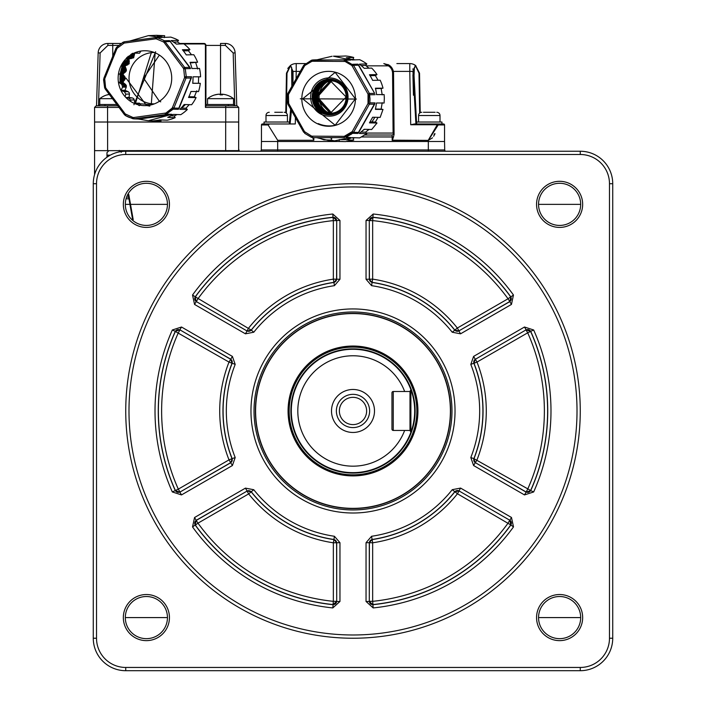 <?xml version="1.0" encoding="UTF-8"?>
<svg xmlns="http://www.w3.org/2000/svg" width="706" height="706" viewBox="0 0 706 706"><rect width="100%" height="100%" fill="white"/><g stroke="black" fill="none" stroke-linecap="round" stroke-linejoin="round"><path stroke-width="1.06" d="M166.598 204.361L126.171 204.361L166.598 204.361M539.402 617.582L579.829 617.582L539.402 617.582M166.598 617.582L126.171 617.582L166.598 617.582M539.402 204.361L579.829 204.361L539.402 204.361M125.315 204.361A21.065 21.065 0 0 0 146.389 225.426A21.065 21.065 0 0 0 167.454 204.361A21.065 21.065 0 0 0 146.389 183.286A21.065 21.065 0 0 0 125.315 204.361M169.44 204.361A23.051 23.051 0 0 1 146.389 227.411A23.051 23.051 0 0 1 123.338 204.361A23.051 23.051 0 0 1 146.389 181.31A23.051 23.051 0 0 1 169.44 204.361M582.662 617.582A23.051 23.051 0 0 1 559.611 640.633A23.051 23.051 0 0 1 536.56 617.582A23.051 23.051 0 0 1 559.611 594.531A23.051 23.051 0 0 1 582.662 617.582M538.546 617.582A21.065 21.065 0 0 0 559.611 638.656A21.065 21.065 0 0 0 580.685 617.582A21.065 21.065 0 0 0 559.611 596.517A21.065 21.065 0 0 0 538.546 617.582M125.315 617.582A21.065 21.065 0 0 0 146.389 638.656A21.065 21.065 0 0 0 167.454 617.582A21.065 21.065 0 0 0 146.389 596.517A21.065 21.065 0 0 0 125.315 617.582M169.44 617.582A23.051 23.051 0 0 1 146.389 640.633A23.051 23.051 0 0 1 123.338 617.582A23.051 23.051 0 0 1 146.389 594.531A23.051 23.051 0 0 1 169.44 617.582M538.546 204.361A21.065 21.065 0 0 0 559.611 225.426A21.065 21.065 0 0 0 580.685 204.361A21.065 21.065 0 0 0 559.611 183.286A21.065 21.065 0 0 0 538.546 204.361M582.662 204.361A23.051 23.051 0 0 1 559.611 227.411A23.051 23.051 0 0 1 536.56 204.361A23.051 23.051 0 0 1 559.611 181.31A23.051 23.051 0 0 1 582.662 204.361M125.739 410.971A227.261 227.261 0 0 1 353 183.71A227.261 227.261 0 0 1 580.261 410.971A227.261 227.261 0 0 1 353 638.233A227.261 227.261 0 0 1 125.739 410.971M577.014 410.971A224.014 224.014 0 0 0 353 186.958A224.014 224.014 0 0 0 128.986 410.971A224.014 224.014 0 0 0 353 634.985A224.014 224.014 0 0 0 577.014 410.971M172.335 491.958L178.309 489.134L229.009 459.871L232.027 458.679A3.248 3.248 -70.8 0 1 230.633 462.677L179.88 492.117L175.3 490.626A194.741 194.741 0 0 1 175.3 331.317L175.353 331.476A3.248 3.248 162.1 0 1 179.933 329.993L178.309 332.808A191.379 191.379 0 0 0 178.309 489.134L179.933 491.95A3.248 3.248 17.9 0 1 175.353 490.467A194.627 194.627 0 0 1 175.353 331.476L229.009 362.081L232.027 363.263A130.036 130.036 0 0 0 232.027 458.679L235.195 457.532L232.398 465.536L181.504 494.924L172.335 491.958A197.989 197.989 0 0 1 172.335 329.984L175.3 331.317L179.88 329.834L230.633 359.266A3.248 3.248 -109.2 0 1 232.027 363.263L230.774 359.213L179.88 329.834L181.504 327.019L172.335 329.984M192.535 295.002A197.989 197.989 0 0 1 332.8 214.015L339.957 220.475L336.709 220.475L336.709 279.249L333.938 282.453L334.415 285.665L339.957 279.249L333.347 279.144A133.284 133.284 0 0 0 248.662 328.043L247.038 330.849A3.248 3.248 -10.8 0 0 251.204 330.064L195.333 296.864A194.627 194.627 0 0 1 333.02 217.377L333.347 220.607A191.379 191.379 0 0 0 197.962 298.77L196.339 301.586A3.248 3.248 77.9 0 1 195.333 296.864L192.535 295.002L194.547 304.427L196.171 301.621L195.165 296.908A194.741 194.741 0 0 1 333.135 217.245L336.709 220.475L336.594 279.144A3.248 3.248 -49.2 0 1 333.832 282.356A130.036 130.036 0 0 0 251.204 330.064L253.772 332.226L245.441 333.814L194.547 304.427M533.665 491.958L530.7 490.626L526.12 492.117L527.691 489.134A191.379 191.379 0 0 0 527.691 332.808L530.647 331.476A194.627 194.627 0 0 1 530.647 490.467L473.973 458.679A130.036 130.036 0 0 0 473.973 363.263L476.991 362.081L475.367 359.266L526.12 329.834L530.647 331.476A3.248 3.248 -162.1 0 0 526.067 329.993L527.691 332.808L476.991 362.081A133.284 133.284 0 0 1 476.991 459.871L475.367 462.677A3.248 3.248 70.8 0 1 473.973 458.679L470.805 457.532L473.602 465.536L475.226 462.73L473.823 458.723A129.922 129.922 0 0 0 473.823 363.219L470.805 364.411L473.602 356.406L524.496 327.019L533.665 329.984A197.989 197.989 0 0 1 533.665 491.958L524.496 494.924L526.12 492.117L475.367 462.677L526.067 491.95A3.248 3.248 -17.9 0 0 530.647 490.467L530.7 490.626A194.741 194.741 0 0 0 530.7 331.317L533.665 329.984M524.496 327.019L526.12 329.834L475.367 359.266A3.248 3.248 109.2 0 0 473.973 363.263L475.226 359.213L473.602 356.406M332.8 214.015L333.02 217.377A3.248 3.248 -137.9 0 1 333.047 217.369A3.248 3.248 -137.9 0 1 336.594 220.607L333.347 220.607L333.347 279.144L333.938 282.453A129.922 129.922 0 0 0 251.23 330.205L247.065 330.999L245.441 333.814M333.047 604.574A3.248 3.248 -42.1 0 0 336.594 601.335L333.347 601.335L333.347 542.799L333.938 539.49A129.922 129.922 0 0 1 251.23 491.738L253.772 489.717L245.441 488.128L247.065 490.944L251.204 491.879A130.036 130.036 0 0 0 333.832 539.587A3.248 3.248 -130.8 0 1 336.594 542.799L336.709 601.468L333.02 604.565A194.627 194.627 0 0 1 195.333 525.079L197.962 523.172A191.379 191.379 0 0 0 333.347 601.335L333.02 604.565A3.248 3.248 -42.1 0 0 333.047 604.574A3.248 3.248 0 0 0 333.188 604.583M192.535 526.941L195.165 525.035L196.171 520.322L197.962 523.172L248.662 493.9L251.204 491.879A3.248 3.248 -169.2 0 0 247.038 491.094L248.662 493.9A133.284 133.284 0 0 0 333.347 542.799L339.957 542.693L334.415 536.278L333.938 539.49L336.709 542.693L336.709 601.468L339.957 601.468L332.8 607.928A197.989 197.989 0 0 1 192.535 526.941L194.547 517.516L196.171 520.322L247.038 491.094L196.339 520.366A3.248 3.248 102.1 0 0 195.333 525.079L195.165 525.035A194.741 194.741 0 0 0 333.135 604.698L332.8 607.928M458.971 490.899L460.594 488.084L452.255 489.673L454.805 491.694A129.922 129.922 0 0 1 372.062 539.49L371.585 536.278L366.043 542.693L369.291 542.693L372.168 539.587A130.036 130.036 0 0 0 454.902 491.747L458.971 490.899L509.864 520.278L510.773 524.937A194.627 194.627 0 0 1 372.98 604.565L372.653 601.335A191.379 191.379 0 0 0 508.135 523.031L509.758 520.225A3.248 3.248 -60 0 1 510.773 524.937L457.444 493.768L459.068 490.952A3.248 3.248 120 0 0 457.214 490.529A3.248 3.248 0 0 0 457.1 490.538A3.248 3.248 120 0 1 457.214 490.529M457.109 490.538A3.248 3.248 120 0 0 454.902 491.747L457.444 493.768A133.284 133.284 0 0 1 372.653 542.799L369.291 542.693L369.291 601.468L366.043 601.468L373.2 607.928L372.865 604.698L369.291 601.468L369.406 542.799A3.248 3.248 130.8 0 1 372.168 539.587L372.653 542.799L372.653 601.335L369.406 601.335A3.248 3.248 42.1 0 0 372.953 604.574A3.248 3.248 42.1 0 0 372.98 604.565L372.865 604.698A194.741 194.741 0 0 0 510.87 524.99L513.5 526.897L511.488 517.472L509.864 520.278M181.504 494.924L179.88 492.117L230.774 462.73L232.177 458.723A129.922 129.922 0 0 1 232.177 363.219L235.195 364.411L232.398 356.406L229.009 362.081A133.284 133.284 0 0 0 229.009 459.871L232.398 465.536M372.953 217.369A3.248 3.248 137.9 0 0 369.406 220.607L372.653 220.607L372.653 279.144L372.062 282.453A129.922 129.922 0 0 1 454.77 330.205L452.228 332.226L460.559 333.814L458.935 330.999L454.796 330.064A130.036 130.036 0 0 0 372.168 282.356A3.248 3.248 49.2 0 1 369.406 279.144L369.291 220.475L372.98 217.377A194.627 194.627 0 0 1 510.667 296.864L508.038 298.77A191.379 191.379 0 0 0 372.653 220.607L372.98 217.377A3.248 3.248 137.9 0 0 372.953 217.369A3.248 3.248 0 0 0 372.812 217.36M513.465 295.002L510.835 296.908L509.829 301.621L508.038 298.77L457.338 328.043L454.796 330.064A3.248 3.248 10.8 0 0 458.962 330.849L457.338 328.043A133.284 133.284 0 0 0 372.653 279.144L366.043 279.249L371.585 285.665L372.062 282.453L369.291 279.249L369.291 220.475L366.043 220.475L373.2 214.015A197.989 197.989 0 0 1 513.465 295.002L511.453 304.427L509.829 301.621L458.962 330.849L509.661 301.586A3.248 3.248 -77.9 0 0 510.667 296.864L510.835 296.908A194.741 194.741 0 0 0 372.865 217.245L373.2 214.015M255.598 410.971A97.402 97.402 0 0 0 448.248 431.322A97.402 97.402 0 0 0 373.35 315.723A97.402 97.402 0 0 0 257.752 390.621A97.402 97.402 0 0 0 332.65 506.22M353 508.373A97.402 97.402 0 0 0 450.402 410.971M580.8 151.252L580.261 151.243A32.467 32.467 0 0 1 612.729 183.71L612.72 183.172M93.28 183.172L93.271 183.71A32.467 32.467 0 0 1 125.739 151.243L125.2 151.252M187.867 670.7L203.655 670.7M125.2 670.7L125.739 670.7A32.467 32.467 0 0 1 93.271 638.233L93.28 638.771M609.481 183.71L612.729 183.71L612.729 638.233A32.467 32.467 0 0 1 580.261 670.7L125.739 670.7L125.739 667.452L580.261 667.452A29.22 29.22 0 0 0 609.481 638.233L609.481 183.71A29.22 29.22 0 0 0 580.261 154.49L125.739 154.49A29.22 29.22 0 0 0 96.519 183.71L96.519 638.233A29.22 29.22 0 0 0 125.739 667.452M125.739 154.49L125.739 151.243L580.261 151.243L580.261 154.49M96.519 638.233L93.271 638.233L93.271 183.71L96.519 183.71M260.002 151.243A1.297 1.297 0 0 0 261.299 149.963L261.449 141.5L277.679 141.5L261.449 141.5L261.449 124.944L268.112 124.944L277.679 140.282L313.817 140.282L312.37 136.946M414.519 123.974L415.913 123.974L412.957 71.438L415.56 65.481L419.523 73.15L415.569 65.481L416.01 66.788L415.013 66.496L414.387 67.432L414.034 75.498L414.051 71.747L412.957 71.438A9.743 1.942 179 0 0 409.789 71.385L410.715 124.75L414.519 123.974L443.58 123.974A0.971 0.971 0 0 1 444.551 124.944L444.551 141.5L346.672 141.5L444.551 141.5L444.701 149.963A1.297 1.297 0 0 0 445.998 151.243A1.297 1.297 0 0 1 444.701 149.963L428.321 149.963L428.321 140.379L392.183 140.379L392.148 136.955L361.596 136.955M343.072 141.5L339.224 141.5L343.072 141.5M277.679 140.185L277.679 141.5L336.736 141.5L277.679 141.5L277.679 149.963L428.321 149.963L428.321 151.243M580.261 667.452L580.261 670.7L580.8 670.7M612.72 638.771L612.729 638.233L609.481 638.233M371.788 75.63A37.983 37.083 -90 0 0 371.065 74.704M345.26 60.928A37.983 37.083 -90 0 0 344.228 60.866M344.219 61.025A37.983 37.083 90 0 1 345.146 61.14M312.617 137.396L311.461 137.352L311.708 136.17L304.542 131.643L288.683 103.5L287.836 104.144L287.271 98.805A42.369 41.372 90 0 1 287.457 94.763L287.836 93.457L288.683 94.101L304.542 65.958L303.695 65.323L311.461 60.257L349.602 59.754L344.493 59.957L353.547 65.314L358.754 65.173L374.657 93.386L369.406 93.448L370.006 98.805A42.369 41.372 90 0 1 369.812 102.838L369.406 104.153L368.029 103.5L352.17 131.643L353.547 132.287L369.406 104.153L374.657 104.214L358.754 132.428L353.547 132.287M324.548 137.644L317.929 137.635L323.886 139.859L331.088 140.132L336.4 141.288M337.106 141.385L334.988 141.429M333.594 141.376L332.755 141.368M369.812 102.838L375.071 102.908L357.854 133.452L352.638 133.31L345.808 137.343L350.917 137.555L332.058 141.341L345.569 141.606L353.715 140.132L346.319 139.859L352.276 137.635L359.672 137.908L366.829 133.681L359.354 133.452L364.208 129.277L371.691 129.498L377.004 123.012L369.459 122.87L372.627 117.24L380.172 117.39L383.005 109.43L375.424 109.377L376.527 102.988L384.099 103.032L384.311 98.805A42.925 41.91 -90 0 0 384.099 94.569L376.527 94.613A42.634 41.619 -90 0 0 375.424 88.224L383.005 88.171A42.925 41.91 -90 0 0 380.172 80.21L372.627 80.36A42.634 41.619 -90 0 0 369.459 74.739L377.004 74.589A42.925 41.91 -90 0 0 371.691 68.094L364.208 68.323A42.634 41.619 -90 0 0 359.354 64.149L366.829 63.919A42.925 41.91 -90 0 0 359.672 59.692L352.276 59.966A42.634 41.619 -90 0 0 346.319 57.742L353.715 57.468A42.925 41.91 -90 0 0 345.569 55.995L338.271 56.295A42.634 41.619 -90 0 0 333.461 56.198L349.602 59.754M332.058 141.341L316.667 137.644M304.63 133.31L311.461 137.352L304.63 133.31L305.089 132.251M288.683 103.5L288.436 94.886L287.457 94.763L288.454 94.745M288.454 102.855L287.43 102.838L287.457 94.763M300.297 98.805L356.415 99.043L300.297 98.805M335.35 72.233L302.715 98.805L335.35 125.368M339.224 56.251L334.988 56.171M361.163 65.552L365.602 65.42L366.829 63.919M368.982 68.182L365.602 65.42M378.072 80.255L375.354 75.56L377.004 74.589M370.068 75.666L375.354 75.56M382.22 94.904L381.125 88.506L383.005 88.171M375.504 88.55L381.125 88.506M375.504 109.051L381.125 109.095L382.22 102.697M381.125 109.095L383.005 109.43M370.068 121.935L375.354 122.041L377.004 123.012M361.154 132.048L365.602 132.181L366.829 133.681M350.908 60.045L345.808 60.257L345.005 61.431L351.623 65.349L352.638 64.29L357.854 64.149L374.657 93.386M357.854 64.149L358.754 65.173M368.029 94.101L369.406 93.448L353.547 65.314L352.17 65.958L368.029 94.101L368.029 103.5M357.854 133.452L358.754 132.428M375.071 102.908L374.657 104.214M312.493 136.346L312.776 137.644L344.493 137.644L344.219 136.346L311.708 136.17M304.542 131.643L303.695 132.278L305.036 132.322M287.836 104.144L303.695 132.278L287.863 104.153M304.604 64.299L305.089 65.349L311.708 61.431L311.443 60.257L303.695 65.323L287.836 93.457M317.065 59.781L332.058 56.259M344.219 61.263L344.493 59.957L312.776 59.957L312.493 61.263L345.005 61.431M351.623 65.349L352.17 65.958M288.436 94.886L288.683 94.101M352.17 131.643L344.219 136.346M287.457 102.838L288.436 102.714M350.961 59.383L353.062 59.304L353.715 57.468M354.88 59.869L353.062 59.304M372.706 117.249A37.983 37.083 90 0 1 372.124 118.29M357.589 132.401A37.983 37.083 90 0 1 355.621 133.39M348.879 135.755A37.983 37.083 90 0 1 344.219 136.576M346.028 135.667A37.339 36.447 -90 0 0 350.873 134.528M344.228 136.743A37.983 37.083 -90 0 0 347.723 136.39M357.615 133.443A37.983 37.083 -90 0 0 358.18 133.169M363.228 130.231A37.983 37.083 -90 0 0 364.517 129.286M371.788 121.97A37.983 37.083 -90 0 0 374.798 117.284M375.354 122.041L378.072 117.346M365.602 132.181L368.982 129.419M353.715 140.132L353.062 138.297L354.88 137.732M339.224 140.997L339.224 139.647L345.569 139.647M329.64 137.644L331.732 138.297L331.088 140.132M368.232 93.977A37.983 37.083 90 0 1 368.532 98.805A37.983 37.083 90 0 1 368.232 103.623M368.435 103.729A37.983 37.083 -90 0 0 368.744 98.805A37.983 37.083 -90 0 0 368.435 93.872M310.64 97.022A19.159 18.7 -90 0 0 329.34 116.181A19.159 18.7 -90 0 0 348.04 97.022A19.159 18.7 -90 0 0 329.34 77.872A19.159 18.7 -90 0 0 310.64 97.022M312.184 97.022A17.853 17.429 -90 0 0 329.623 114.884A17.853 17.429 -90 0 0 347.052 97.022A17.853 17.429 -90 0 0 329.623 79.169A17.853 17.429 -90 0 0 312.184 97.022M337.759 124.6A28.893 28.214 90 0 1 318.247 123.594M326.746 111.822A17.853 17.429 90 0 1 326.746 82.231M435.143 112.28L423.45 112.28M416.637 123.806L416.637 122.023L441.956 122.023L441.956 123.974L416.637 123.974L414.034 75.498L414.599 98.152L416.39 123.974M436.758 112.28A3.248 3.248 0 0 1 440.006 115.528L418.579 115.528A3.248 3.248 0 0 1 421.826 112.28M418.579 122.023L418.579 115.528M440.006 122.023L440.006 115.528M282.55 112.28L274.758 112.28M290.634 109.112L289.354 123.974L264.044 123.974L264.044 122.023L289.363 122.023L289.363 123.806M284.174 112.28A3.248 3.248 0 0 1 287.421 115.528L265.994 115.528A3.248 3.248 0 0 1 269.242 112.28M265.994 122.023L265.994 115.528M287.421 122.023L287.421 115.528M346.981 135.173L351.217 134.299M351.314 134.237L347.034 135.146M347.626 134.82L352.382 133.496M352.885 133.319L355.25 132.331M355.118 132.331L352.753 133.31M352.515 133.399L347.705 134.775M348.623 134.246L353.918 132.296M353.794 132.296L348.746 134.166M350.123 133.293L352.982 132.075M352.921 132.048L350.308 133.169M387.382 64.89L388.671 64.89M386.932 64.555L388.053 64.555M396.86 63.584L409.789 63.584A9.743 9.743 0 0 1 415.56 65.481A1.624 1.333 -53.7 0 1 415.949 66.011M405.906 63.584L409.789 63.584L409.789 71.385L393.348 71.385L394.08 134.59L392.457 140.185L428.321 140.379L438.188 124.944L438.011 124.256M286.371 113.145L286.998 73.186L289.99 66.788L290.987 66.496L291.613 67.432L291.834 86.37M290.757 109.315L289.61 123.974M290.087 123.974L291.454 110.551M292.981 84.332L293.043 71.438A9.743 1.942 1 0 1 296.211 71.385L296.079 78.834M289.99 66.788L290.44 65.481L293.043 71.438L291.949 71.747L291.816 86.397M285.78 112.713L286.477 73.15L290.44 65.481L287.783 68.447M300.279 71.385L296.211 71.385L296.211 63.584A9.743 9.743 0 0 0 290.44 65.481L290.44 65.481A9.743 9.743 0 0 1 296.211 63.584L300.094 63.584M419.629 113.145L419.002 73.186L419.629 113.145M412.922 74.757L413.442 95.239M415.543 65.464L414.607 65.076M413.036 68.729L412.992 69.85M415.966 66.046A1.624 1.333 -53.7 0 1 416.01 66.761M416.01 66.788L419.002 73.186L419.523 73.15L420.22 112.713M366.193 65.861L388.397 65.861L388.909 65.031L383.808 63.584L388.909 65.031A9.743 9.743 0 0 1 393.542 73.239L392.571 73.248L393.092 133.063L393.789 134.069L392.121 135.014L392.148 136.955L393.63 136.946M285.586 123.974L262.42 123.974L269.551 123.974L268.112 124.944M262.42 123.974A0.971 0.971 0 0 0 261.449 124.944L261.449 124.944A0.971 0.971 0 0 1 262.42 123.974M269.551 123.974L295.293 123.974L295.408 117.575M392.457 140.185L428.321 140.379L432.54 137.802M433.634 136.249L435.028 133.708M434.534 133.716L434.128 134.555M429.292 123.974L436.44 123.974L429.292 123.974M428.321 140.185L437.596 124.194M394.08 134.59L393.542 73.239A9.743 9.743 0 0 0 388.909 65.031M394.063 133.046A1.95 1.95 0 0 1 393.789 134.069L394.063 133.046M392.571 73.248A8.763 8.763 0 0 0 388.397 65.861L383.808 63.584M296.211 63.584L305.619 63.584M348.023 135.014L349.179 135.014M364.905 135.014L392.121 135.014M353 346.69A64.281 64.281 0 0 1 417.281 410.971A64.281 64.281 0 0 1 353 475.253A64.281 64.281 0 0 1 288.719 410.971A64.281 64.281 0 0 1 353 346.69A64.281 64.281 0 0 0 288.719 410.971A64.281 64.281 0 0 0 353 475.253M353 349.285A61.687 61.687 0 0 1 410.892 389.686L410.892 432.266A61.687 61.687 0 0 1 291.313 410.971A61.687 61.687 0 0 1 353 349.285M404.644 391.495A55.192 55.192 0 0 0 297.808 410.971A55.192 55.192 0 0 0 404.644 430.448L409.992 430.448L409.992 391.495L410.892 389.686L409.992 391.495L393.26 391.495L393.26 430.448A1.297 1.297 0 0 1 391.962 429.151L391.962 392.792A1.297 1.297 0 0 1 393.26 391.495M410.892 432.266L409.992 430.448L410.892 432.266A61.687 61.687 0 0 0 410.892 389.686A61.687 61.687 0 0 1 410.892 432.266M353 432.469A21.498 21.498 0 0 1 331.502 410.971A21.498 21.498 0 0 1 353 389.474A21.498 21.498 0 0 1 374.498 410.971A21.498 21.498 0 0 1 353 432.469M353 394.345A16.626 16.626 0 0 0 336.374 410.971A16.626 16.626 0 0 0 353 427.598A16.626 16.626 0 0 0 369.626 410.971A16.626 16.626 0 0 0 353 394.345M353 397.337A13.635 13.635 0 0 0 339.365 410.971A13.635 13.635 0 0 0 353 424.606A13.635 13.635 0 0 0 366.635 410.971A13.635 13.635 0 0 0 353 397.337M393.26 430.448L404.644 430.448M239.369 151.243L238.716 149.301L238.654 150.625L238.654 122.023M183.975 43.948L203.981 43.948A1.456 1.456 0 0 1 205.428 45.405L205.428 107.418L205.931 105.794L237.092 105.794L238.716 107.418L238.654 149.354M94.569 174.62L94.569 150.652L108.918 150.652L106.968 152.602L106.968 157.217M107.524 155.876L107.524 156.838M133.213 219.69L128.757 194.45M132.543 219.089L128.333 195.253M120.241 151.711A1.95 1.95 40 0 0 119.243 151.234M238.716 150.652L119.402 150.652L121.317 152.267M117.787 105.794L96.192 105.794L94.569 107.418L94.569 150.652L238.654 150.625M94.63 150.625L94.569 122.023L238.716 122.023M125.033 79.451L125.033 76.936M121.114 65.932L125.024 66.046L126.277 69.276L126.365 70.732L125.571 71.941L126.233 69.179M127.733 64.899L129.366 61.607M131.281 58.598L134.511 54.75M136.09 53.232L137.123 52.359M125.377 60.495L122.685 65.976M122.632 66.117L120.655 73.98M120.638 74.121L120.364 78.189M132.702 53.25L131.457 54.468M129.851 56.233L127.857 58.845M127.795 58.942L124.071 66.02M124.035 66.117L122.05 74.006M122.041 74.112L121.988 82.275M133.293 54.035L129.242 58.872M129.048 59.163L125.553 65.817M125.227 66.691L123.515 73.556M123.374 74.712L123.338 81.728M122.976 82.214L123.02 74.236M123.065 73.918L125.015 66.161M125.068 66.029L128.783 58.951M128.827 58.889L132.375 54.547M122.306 90.915L122.112 90.43M120.32 83.387L120.188 82.417M120.17 82.258L119.958 78.189M123.965 91.559L123.506 90.386M121.9 84.517L121.591 82.39M121.573 82.275L121.361 78.189M121.997 82.381L122.412 85.02M122.756 86.609L122.897 87.156M123.912 90.377L124.45 91.736L122.041 90.818M128.933 98.055L128.563 97.507M125.439 91.718L124.891 90.342M123.885 87.147L123.003 82.417M123.453 82.778L124.291 87.138M125.35 90.483L125.836 91.701M128.96 97.499L129.339 98.046M126.824 91.683L126.542 90.986M125.289 87.129L124.574 83.652M124.238 80.528L124.265 75.895M127.115 91.674L126.895 91.136M125.553 87.12L124.847 83.873M124.441 80.255L124.441 76.133M112.748 56.215L112.748 45.405L107.903 45.405L100.12 52.95L98.169 52.888A9.743 9.743 0 0 1 107.903 43.454L112.748 43.454M234.824 105.794L233.174 52.95L225.382 45.405L220.537 45.405L220.537 94.878A19.15 14.861 -169.7 0 0 220.157 94.869M234.118 104.876L234.498 105.794A1.297 1.297 0 0 0 233.201 104.488L234.048 104.806M179.915 43.454L203.981 43.454A1.95 1.95 0 0 1 205.931 45.405L205.931 105.821L205.931 104.488L233.201 104.488A1.297 1.297 0 0 1 234.498 105.794M236.775 105.794L235.116 52.888A9.743 9.743 0 0 0 225.382 43.454L220.537 43.454L225.382 43.454L225.382 45.405L220.537 45.405L220.537 43.454L225.382 43.454M104.956 105.794L104.956 104.488L116.817 104.488M109.306 94.463A20.668 20.174 139.3 0 0 107.427 94.886A19.15 2.153 -128.7 0 0 107.241 94.86A19.15 2.153 -128.7 0 0 107.135 94.878A20.774 20.774 0 0 0 99.767 98.663L99.767 104.488L104.956 104.488L100.093 104.488L98.787 105.794L100.093 104.488A1.297 1.297 0 0 0 98.787 105.794M118.714 45.405L112.748 45.405L112.775 43.454L107.903 43.454L121.229 43.454M98.169 52.888L96.519 105.794M165.354 114.222L166.554 113.887M164.56 42.113L163.501 41.857L164.524 42.131M172.582 108.848L173.694 108.036M171.99 108.265L172.723 107.691M124.662 72.665L125.774 68.032M126.753 65.314L129.216 60.46M130.345 58.722L134.643 53.691L130.416 58.713M124.847 72.515L125.844 68.217M126.895 65.252L129.224 60.566M173.597 108.009L172.529 108.795M165.954 113.075L165.16 113.366M166.228 113.489L165.239 113.816M166.519 113.851L165.345 114.187M139.32 105.688L137.961 104.7M137.123 104.029L136.09 103.147M126.206 87.112L125.597 84.464L122.923 82.364L118.996 82.443M107.559 105.794L107.559 122.023L225.735 122.023L225.735 105.794M149.804 106.112L146.98 105.556M146.557 105.45L126.047 78.189M154.393 103.861A25.672 25.063 90 0 1 129.03 78.189A25.672 25.063 90 0 1 154.393 52.518M160.747 101.823L159.618 101.399M159.379 101.302L143.636 78.189L159.371 55.086M118.97 82.24L122.923 82.364M121.044 90.271L124.997 90.271L121.114 90.456M126.789 97.454L129.021 97.428L126.904 97.569M124.997 90.271L126.277 87.112L122.57 87.165L121.414 89.512M122.57 87.165L121.864 84.491L119.385 82.726M125.765 94.136L124.415 91.736L128.104 91.648L129.18 92.61L129.454 94.048L125.765 94.136L125.394 95.91M129.454 94.048L129.021 97.428M130.628 100.023L128.713 98.063L132.375 97.94L133.655 98.584L134.281 99.899L130.628 100.023L130.654 100.737M128.713 98.063L127.221 97.887M134.281 99.899L134.722 103.279M136.796 104.417L134.458 103.041M126.904 58.819L129.021 58.951L126.789 58.933M124.997 66.117L121.044 66.117M118.996 73.945L122.915 74.104L118.97 74.139M122.915 82.284L125.403 78.189L122.915 74.104M126.277 87.112L126.365 85.655L125.571 84.446M125.024 90.342L128.104 91.648M129.066 97.49L132.375 97.94M135.693 103.208L139.488 103.164L140.715 104.991M140.715 51.397L139.488 53.224L134.775 53.056M134.722 53.109L133.655 57.804L129.066 58.898L132.913 54.238M125.35 65.905L129.013 58.951L129.18 63.778L125.024 66.046M125.571 71.941L122.923 74.024M366.573 347.476A64.934 64.934 0 0 0 289.504 397.407A64.934 64.934 0 0 0 339.427 474.467A64.934 64.934 0 0 0 416.496 424.544A64.934 64.934 0 0 0 366.573 347.476M99.767 98.663L112.448 98.663M107.135 94.878A19.15 2.153 -128.7 0 0 107.1 94.886A20.668 20.174 -139.3 0 1 109.271 94.41M106.968 155.152L110.295 155.152M214.924 94.878A20.774 20.774 0 0 0 207.555 98.663L233.527 98.663A20.774 20.774 0 0 0 226.149 94.878A19.15 2.153 128.7 0 1 226.194 94.886A20.668 20.174 139.3 0 0 221.993 94.18A20.668 2.921 99.6 0 1 222.487 94.886A19.15 14.861 169.7 0 0 220.175 94.886A20.668 2.921 -99.6 0 0 219.451 94.18A20.668 20.174 139.3 0 0 215.215 94.886A19.15 2.153 -128.7 0 0 215.03 94.86A19.15 2.153 -128.7 0 0 214.924 94.878A19.15 2.153 -128.7 0 0 214.88 94.886A20.668 20.174 -139.3 0 1 219.081 94.18L219.089 94.207M220.916 94.869A20.668 2.921 99.6 0 1 221.622 94.18A20.668 20.174 -139.3 0 1 222.055 94.216M228.329 105.794L228.329 104.488L233.527 104.488L233.527 98.663M155.62 51.732L133.911 104.744L155.62 51.732M151.649 51.626L135.446 103.385L151.649 104.762M173.597 42.131L177.462 41.998L178.486 40.357A42.925 41.91 -90 0 0 174.744 38.539L170.843 37.109L163.492 37.4L157.297 35.988L164.657 35.706L156.397 35.335M129.63 41.08L148.357 35.653L160.8 37.356M181.592 108.08A37.983 37.083 -90 0 0 185.387 104.559M192.623 62.86A37.983 37.083 -90 0 0 192.376 62.296M184.442 50.85A37.983 37.083 -90 0 0 183.251 49.729M190.285 62.322A37.983 37.083 90 0 1 190.532 62.887M120.408 82.258L120.461 74.13M120.479 73.971L122.456 66.117M122.509 65.967L124.715 61.325M127.115 57.68L128.227 56.295M120.064 82.258L120.117 74.13M120.135 73.962L122.112 66.117M122.173 65.958L123.329 63.319M125.986 58.774L127.036 57.345M122.182 84.755L121.829 82.39M121.811 82.275L121.864 74.112M121.882 73.998L123.859 66.117M123.903 66.011L127.618 58.942M127.689 58.845L129.366 56.604M131.042 54.715L132.278 53.488M121.785 84.429L121.485 82.39M121.467 82.275L121.529 74.112M121.538 73.998L123.524 66.117M123.568 66.002L127.283 58.933M127.354 58.827L128.368 57.442M130.178 55.271L131.395 54.009M124.124 87.138L123.259 82.62M123.179 81.931L123.223 74.509M123.329 73.715L125.139 66.461M123.779 87.147L122.888 82.364M122.879 82.284L122.932 74.112M122.941 74.015L124.927 66.117M124.953 66.046L128.677 58.951M128.721 58.88L132.128 54.697M185.043 77.748A37.983 37.083 -90 0 0 185.016 76.742M184.804 76.742A37.983 37.083 90 0 1 184.831 77.66M167.516 111.936L173.755 108.053M164.074 40.992A37.983 37.083 90 0 1 164.922 41.177M188.873 96.757L194.326 96.837L196.083 97.587L188.528 97.472A42.634 41.619 -90 0 0 190.955 91.471L198.51 91.586A42.925 41.91 -90 0 0 200.31 83.317L192.72 83.299A42.634 41.619 -90 0 0 193.003 76.813L200.583 76.83A42.925 41.91 -90 0 0 199.507 68.429L191.935 68.517A42.634 41.619 -90 0 0 190.029 62.322L197.601 62.234A42.925 41.91 -90 0 0 193.788 54.724L186.26 54.9A42.634 41.619 -90 0 0 182.404 49.747L189.923 49.57A42.925 41.91 -90 0 0 183.834 43.843L176.385 44.09A42.634 41.619 -90 0 0 171.037 40.604L178.486 40.357M194.326 96.837L196.753 90.836M192.729 83.22L200.31 83.317M198.404 83.229L198.677 76.742M190.249 62.887L197.601 62.234M197.689 69.02L195.783 62.825M183.357 50.876L188.414 50.761L189.923 49.57M191.529 54.777L188.414 50.761M180.674 43.948L177.462 41.998M164.242 37.612L164.657 35.706M165.919 113.022L133.708 117.531L134.149 118.82L132.79 118.705L132.904 117.461L125.227 113.931L105.918 88.153L105.159 88.93L104.62 87.694L105.573 87.403L104.726 78.825L116.869 48.811L115.943 48.326L116.746 47.178L117.328 48.132L124.159 43.084L155.602 38.856L155.708 37.568L157.059 37.683L156.405 38.927L163.474 41.919L164.348 40.772L169.537 40.621L189.923 67.361L184.672 67.449L185.246 68.694L183.736 68.985L184.584 77.563L172.44 107.577L173.888 108.071L173.12 109.201L171.982 108.256L165.919 113.022L166.863 114.116L171.99 114.319L148.357 120.735L157.05 121.088A42.925 41.91 -90 0 0 160.994 121.053L153.661 120.761A42.634 41.619 -90 0 0 159.953 119.914L167.287 120.205A42.925 41.91 -90 0 0 175.167 117.664L167.746 117.399A42.634 41.619 -90 0 0 173.367 114.407L180.798 114.663A42.925 41.91 -90 0 0 187.355 109.509L179.853 109.315A42.634 41.619 -90 0 0 184.134 104.523L191.644 104.726A42.925 41.91 -90 0 0 196.083 97.587M170.984 115.81L174.294 115.934L177.171 114.54M181.098 108.062L185.952 108.194L187.355 109.509M185.952 108.194L189.234 104.664M160.853 119.949L160.994 121.053M174.294 115.934L175.167 117.664M155.558 38.062L156.847 37.895M156.291 37.542L161.083 37.339M124.159 43.084L124.274 41.804L123.003 42.263L124.115 42.219M123.003 42.263L116.719 47.196L122.976 42.272L123.4 43.366M117.187 48.282L115.978 48.317L103.835 78.331L104.62 87.694L103.561 79.681L104.576 79.637M125.836 114.46L125.527 115.607L124.468 114.707L125.227 113.931M132.79 118.705L125.527 115.607A42.369 41.372 90 0 0 129.092 117.337L134.149 118.82L165.601 114.584L170.728 114.787L139.197 119.023L134.149 118.82M171.99 114.319L170.728 114.787M137.855 118.917L139.197 119.023M148.357 120.735L138.252 119.032M165.151 113.295L165.601 114.584L173.12 109.201L178.353 109.324L179.121 108.194L173.888 108.071L186.04 78.057L191.3 78.101L179.121 108.194M184.734 76.751L191.538 76.742L191.3 78.101M191.538 76.742L178.353 109.324M184.584 77.563L186.04 78.057L186.278 76.707L185.246 68.694L190.496 68.606L189.923 67.361M169.537 40.621L190.496 68.606M163.474 41.919L164.083 42.457L165.372 41.663L170.57 41.504M162.133 37.471L157.059 37.683L160.774 39.051A42.369 41.372 90 0 1 164.348 40.772L184.672 67.449L183.392 68.235L183.736 68.985M172.44 107.577L171.982 108.256M155.602 38.856L156.405 38.927M116.869 48.811L117.328 48.132M105.918 88.153L105.573 87.403M133.708 117.531L132.904 117.461M250.965 410.971A102.035 102.035 0 0 1 353 308.937A102.035 102.035 0 0 1 455.035 410.971A102.035 102.035 0 0 1 353 513.006A102.035 102.035 0 0 1 250.965 410.971M451.981 410.971A98.981 98.981 0 0 0 353 311.99A98.981 98.981 0 0 0 254.019 410.971A98.981 98.981 0 0 0 353 509.953A98.981 98.981 0 0 0 451.981 410.971M450.596 410.971A97.596 97.596 0 0 1 353 508.567A97.596 97.596 0 0 1 255.404 410.971A97.596 97.596 0 0 1 353 313.376A97.596 97.596 0 0 1 450.596 410.971M470.805 457.532A126.674 126.674 0 0 0 470.805 364.411M524.496 494.924L473.602 465.536M196.339 301.586L247.065 330.999L196.339 301.586M339.957 220.475L339.957 279.249M334.415 285.665A126.674 126.674 0 0 0 253.772 332.226M194.547 517.516L245.441 488.128M253.772 489.717A126.674 126.674 0 0 0 334.415 536.278M339.957 542.693L339.957 601.468M366.043 601.468L366.043 542.693M371.585 536.278A126.674 126.674 0 0 0 452.255 489.673M513.5 526.897A197.989 197.989 0 0 1 373.2 607.928M460.594 488.084L511.488 517.472M181.504 327.019L232.398 356.406M235.195 364.411A126.674 126.674 0 0 0 235.195 457.532M511.453 304.427L460.559 333.814M452.228 332.226A126.674 126.674 0 0 0 371.585 285.665M366.043 279.249L366.043 220.475M261.299 149.963L277.679 149.963L277.679 151.243M355.418 98.805A27.446 26.793 90 0 1 334.962 125.465A27.446 26.793 90 0 1 301.833 98.805A27.446 26.793 90 0 1 334.962 72.136A27.446 26.793 90 0 1 355.418 98.805M375.071 94.692L369.812 94.763M303.704 65.358L287.863 93.448M304.542 65.958L305.089 65.349M317.665 59.763L312.776 59.957M311.708 61.431L312.493 61.263M329.834 79.169A17.853 17.429 -90 0 0 312.617 97.022A17.853 17.429 -90 0 0 329.834 114.875M313.393 97.022A17.209 16.803 -90 0 0 330.196 114.231A17.209 16.803 -90 0 0 346.99 97.022A17.209 16.803 -90 0 0 330.196 79.813A17.209 16.803 -90 0 0 313.393 97.022M313.711 97.022A16.882 16.485 90 0 1 330.196 80.14A16.882 16.485 90 0 1 346.672 97.022A16.882 16.485 90 0 1 330.196 113.904A16.882 16.485 90 0 1 313.711 97.022M314.488 97.022A16.229 15.85 90 0 1 330.337 80.793A16.229 15.85 90 0 1 346.187 97.022A16.229 15.85 90 0 1 330.337 113.26A16.229 15.85 90 0 1 314.488 97.022M314.629 97.022A16.229 15.85 -90 0 0 330.408 113.26L314.647 97.022L330.408 80.793A16.229 15.85 -90 0 0 314.629 97.022M330.796 113.251A16.229 15.85 90 0 1 315.414 97.022A16.229 15.85 90 0 1 330.796 80.802M315.556 97.022A16.229 15.85 -90 0 0 330.867 113.251L315.573 97.022L330.867 80.802A16.229 15.85 -90 0 0 315.556 97.022M331.264 113.225A16.229 15.85 90 0 1 316.341 97.022A16.229 15.85 90 0 1 331.264 80.819M316.482 97.022A16.229 15.85 -90 0 0 331.335 113.225L316.5 97.022L331.335 80.819A16.229 15.85 -90 0 0 316.482 97.022M331.723 113.198A16.229 15.85 90 0 1 331.723 80.855M317.409 97.022A16.229 15.85 -90 0 0 331.794 113.189L317.426 97.022L331.794 80.863A16.229 15.85 -90 0 0 317.409 97.022M443.58 123.974A0.971 0.971 0 0 1 444.551 124.944L438.188 124.944M286.477 73.15L286.998 73.186M313.843 137.644L313.817 140.282M410.715 124.75L437.596 124.75L410.715 124.75M366.326 133.063L393.092 133.063M353 474.82A63.849 63.849 0 0 0 416.849 410.971A63.849 63.849 0 0 0 353 347.123A63.849 63.849 0 0 0 289.151 410.971A63.849 63.849 0 0 0 353 474.82M353 348.852A62.119 62.119 0 0 1 415.119 410.971A62.119 62.119 0 0 1 353 473.091A62.119 62.119 0 0 1 290.881 410.971A62.119 62.119 0 0 1 353 348.852M107.612 122.023L107.612 150.404M225.682 122.023L225.682 150.404M128.677 197.195L127.477 197.195M126.939 198.818L128.969 198.818M203.981 43.948L203.981 43.454A1.95 1.95 0 0 1 205.931 45.405L220.537 45.405M233.174 52.95L235.116 52.888M238.716 107.418L205.428 107.418M205.931 45.405L205.428 45.405M100.12 52.95L98.469 105.794M107.903 43.454L107.903 45.405M119.005 107.418L94.569 107.418M155.179 52.844A27.446 26.793 90 0 1 171.637 80.307A27.446 26.793 90 0 1 151.252 104.859A27.446 26.793 90 0 1 134.661 103.544A27.446 26.793 90 0 1 119.455 69.673A27.446 26.793 90 0 1 151.252 51.529A27.446 26.793 90 0 1 155.17 52.835L151.252 104.859M105.671 87.712L104.62 87.694M155.717 37.568L124.274 41.804L155.708 37.568M104.726 78.825L103.835 78.331M105.194 88.938L124.494 114.716L125.694 114.76M134.061 118.758L132.807 118.705M164.083 42.457L183.392 68.235M334.962 125.465L355.4 98.805L334.962 72.136M312.652 59.966L311.443 60.257M330.337 80.793L346.169 97.022L330.337 113.26M291.966 76.019L291.966 75.542M119.243 151.896L119.243 150.404M108.3 156.317L106.968 155.558M207.555 104.488L207.555 98.663M148.357 35.653L157.05 35.3M115.943 48.326L103.561 79.681M133.611 118.846L138.65 119.049M155.17 52.835L151.252 51.529M105.159 88.93L124.468 114.707"/></g></svg>
